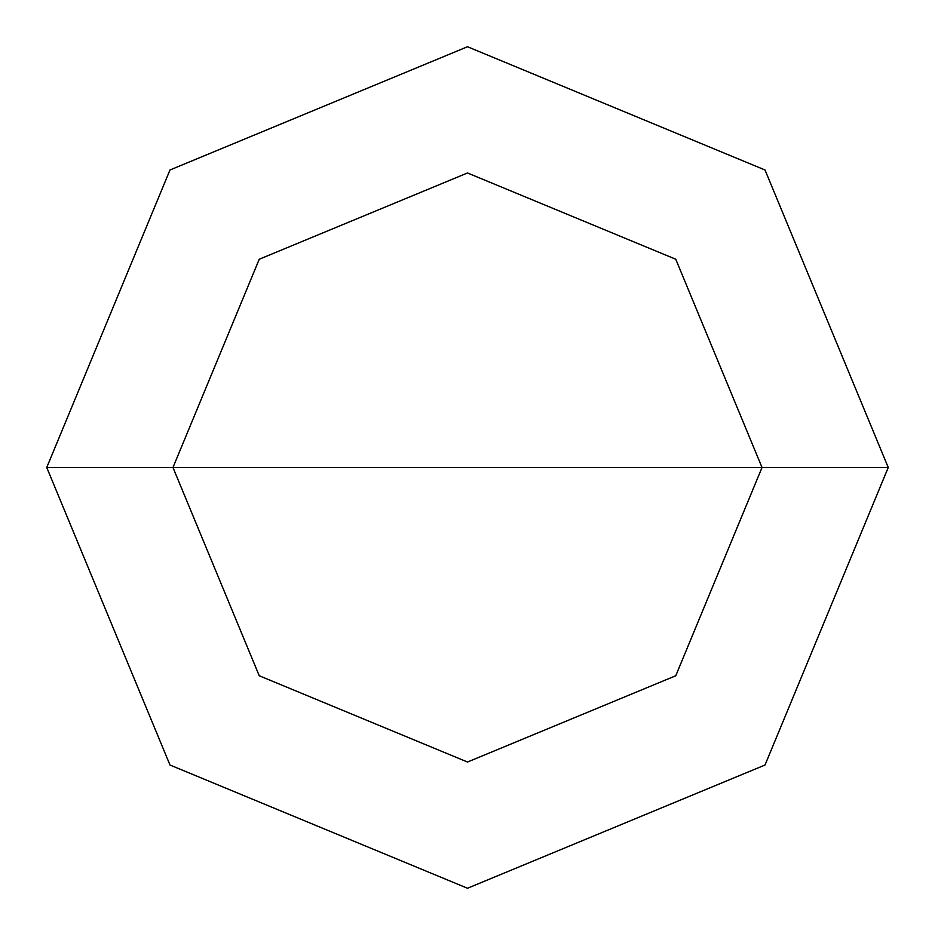 <?xml version="1.0" encoding="UTF-8"?>
<svg xmlns="http://www.w3.org/2000/svg" width="935" height="935" viewBox="0 0 935 935"><rect width="100%" height="100%" fill="white"/><g stroke="black" fill="none" stroke-linecap="round" stroke-linejoin="round"><path stroke-width="1.4" d="M467.5 467.5L762.025 467.5L675.76 675.76L467.5 762.025L259.24 675.76L172.975 467.5L888.25 467.5L765.017 169.983L467.5 46.75L169.983 169.983L46.75 467.5L172.975 467.5L259.24 259.24L467.5 172.975L675.76 259.24L762.025 467.5L675.76 259.24L467.5 172.975L259.24 259.24L172.975 467.5L467.5 467.5M888.25 467.5L765.017 169.983L467.5 46.75L169.983 169.983L46.75 467.5L172.975 467.5L259.24 675.76L467.5 762.025L675.76 675.76L762.025 467.5L888.25 467.5L765.017 765.017L467.5 888.25L169.983 765.017L46.75 467.5L169.983 765.017L467.5 888.25L765.017 765.017L888.25 467.5"/></g></svg>
